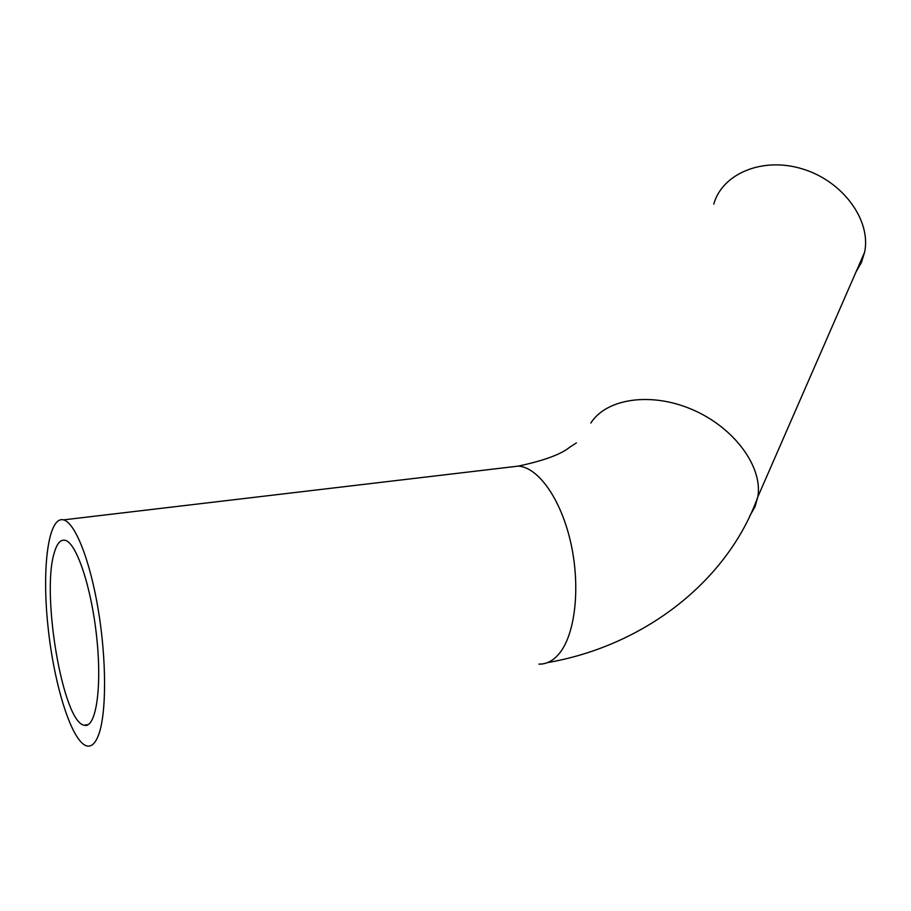 <?xml version="1.0" encoding="UTF-8"?>
<svg xmlns="http://www.w3.org/2000/svg" width="911" height="911" viewBox="0 0 911 911"><rect width="100%" height="100%" fill="white"/><g stroke="black" fill="none" stroke-linecap="round" stroke-linejoin="round"><path stroke-width="1.37" d="M54.148 553.25C56.812 543.605 60.456 539.289 65.091 540.291C76.524 542.626 91.669 587.857 96.817 638.372C102.123 688.932 95.792 728.732 84.233 725.236C62.95 722.469 41.234 594.598 54.148 553.25M713.78 204.098C722.241 173.546 762.803 156.453 802.83 169.047C842.948 181.243 871.337 220.337 864.63 252.199L861.396 262.562L856.033 271.911M98.616 734.847C95.427 743.308 91.533 747.009 86.909 745.938C71.741 742.169 53.908 684.787 47.941 626.005C41.735 567.154 48.329 515.956 63.508 519.874C75.032 522.607 89.995 559.912 98.286 609.983C106.633 659.985 106.564 713.598 98.616 734.847M590.829 423.046C606.475 398.335 651.49 391.628 692.964 409.87C734.517 427.874 763.019 467.058 757.827 496.882L754.991 506.812L749.924 515.649M510.035 467.092L518.393 466.102C538.23 467.377 560.732 498.75 570.582 541.897C580.512 584.976 575.718 632.302 560.14 652.424C553.899 660.441 546.816 664.335 538.879 664.108M84.233 725.236L88.367 724.518M547.545 662.593C645.569 645.637 728.276 579.908 757.827 496.882L864.63 252.199M576.401 442.883L569.398 447.46C560.857 454.395 543.856 460.613 518.393 466.102L63.508 519.874"/></g></svg>
